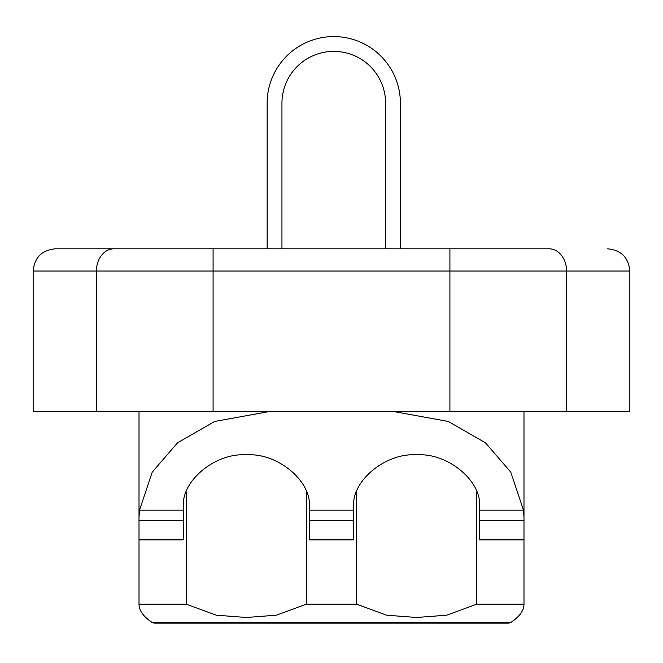 <?xml version="1.0" encoding="UTF-8"?>
<svg xmlns="http://www.w3.org/2000/svg" width="663" height="663" viewBox="0 0 663 663"><rect width="100%" height="100%" fill="white"/><g stroke="black" fill="none" stroke-linecap="round" stroke-linejoin="round"><path stroke-width="0.99" d="M84.972 248.807L549.08 248.807A22.21 17.503 90 0 1 566.583 271.018L629.85 271.018C628.532 257.526 621.132 250.125 607.639 248.807M504.029 248.807L537.536 248.807M306.505 491.871L306.505 604.159L276.438 615.189L246.363 617.485L216.287 615.189L186.22 604.159L139.015 604.159L139.015 520.115M186.22 491.871L186.22 604.159M139.015 539.301L183.436 539.301L183.436 539.856L139.015 539.856M183.436 539.301L183.436 507.303C180.651 481.346 215.21 452.539 246.363 454.859C277.515 452.539 312.074 481.346 309.289 507.303L309.289 520.455L353.711 520.455L353.711 539.856L309.289 539.856L309.289 520.455M139.015 515.325L139.015 411.673L139.015 517.049L139.52 510.154L183.436 510.154M183.436 520.455L139.015 520.455L139.015 517.049M309.289 510.154L353.711 510.154L353.711 507.303C350.926 481.346 385.485 452.539 416.637 454.859C447.79 452.539 482.349 481.346 479.564 507.303L479.564 510.154L523.48 510.154L523.985 517.049L523.985 411.673L523.985 515.325M154.288 623.162L152.275 622.532L510.725 622.532C519.577 616.673 524.002 610.548 523.985 604.159L523.985 520.115M510.725 622.532L508.712 623.162M152.275 622.532C143.423 616.673 138.998 610.548 139.015 604.159M356.495 491.871L356.495 604.159L306.505 604.159M476.78 491.871L476.78 604.159L523.985 604.159M356.495 604.159L386.562 615.189L416.637 617.485L446.713 615.189L476.78 604.159M479.564 510.154L479.564 520.455L523.985 520.455L523.985 517.049M523.985 539.856L479.564 539.856L479.564 520.455M353.711 510.154L353.711 520.455M523.48 510.154L510.775 472.139L485.424 442.785L448.337 421.469L394.427 411.673M268.573 411.673L214.663 421.469L177.576 442.785L152.225 472.139L139.52 510.154M213.088 248.807L213.088 411.673L33.15 411.673L33.15 271.018L566.583 271.018L566.583 411.673L449.912 411.673L449.912 248.807M213.088 411.673L449.912 411.673M629.85 271.018L629.85 411.673L566.583 411.673M400.402 248.807L400.402 103.213A66.632 66.632 0 0 0 333.771 36.581A66.632 66.632 0 0 0 267.139 103.213L267.139 248.807M281.949 248.807L281.949 103.213A51.822 51.822 0 0 1 333.771 51.391A51.822 51.822 0 0 1 385.593 103.213L385.593 248.807M33.15 271.018C34.468 257.526 41.868 250.125 55.36 248.807L113.92 248.807A22.21 17.503 90 0 0 96.417 271.018L96.417 411.673M479.564 539.301L523.985 539.301M309.289 539.301L353.711 539.301M154.288 623.154L508.712 623.154"/></g></svg>
